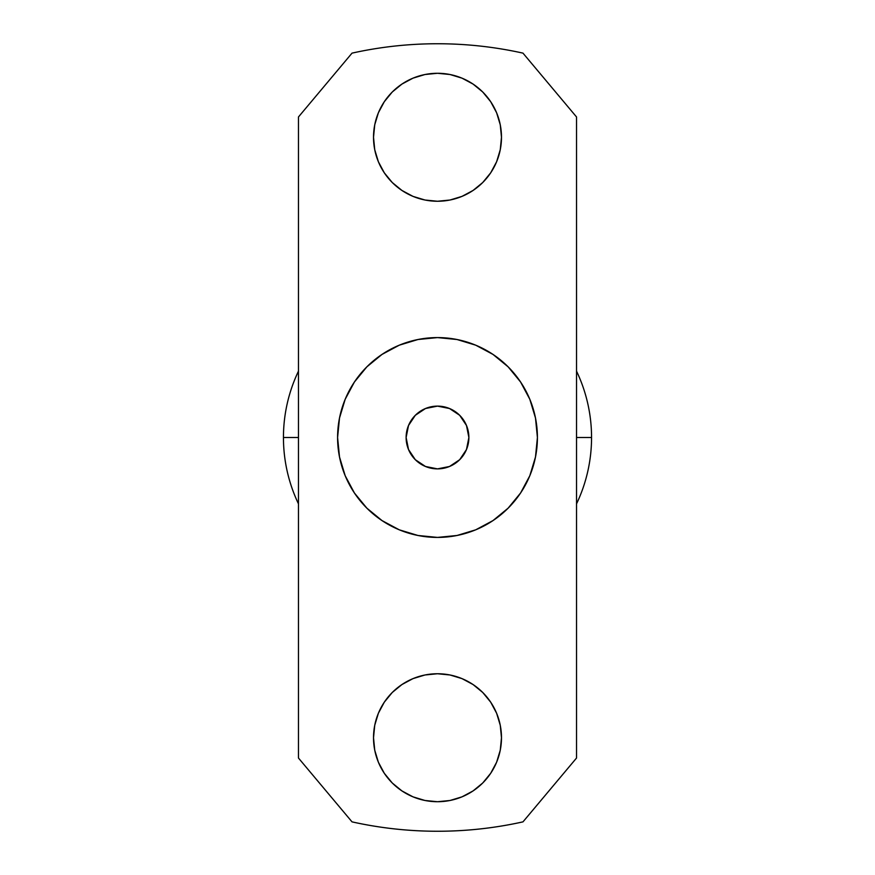 <?xml version="1.0" encoding="UTF-8"?>
<svg xmlns="http://www.w3.org/2000/svg" width="875" height="875" viewBox="0 0 875 875"><rect width="100%" height="100%" fill="white"/><g stroke="black" fill="none" stroke-linecap="round" stroke-linejoin="round"><path stroke-width="1.31" d="M459.692 415.308L449.509 408.516L437.5 406.12A31.38 31.38 0 0 1 468.88 437.5A31.38 31.38 0 0 1 437.5 468.88L449.509 466.484L459.692 459.692L466.484 449.509L468.88 437.5L466.484 425.491L459.692 415.308L449.509 408.516L437.5 406.12L425.491 408.516L415.308 415.308L408.516 425.491L406.12 437.5L408.516 449.509L415.308 459.692L425.491 466.484L437.5 468.88A31.38 31.38 0 0 1 406.12 437.5A31.38 31.38 0 0 1 437.5 406.12L425.491 408.516L418.403 412.595M500.259 750.214L501.484 737.734A63.984 63.984 0 0 1 437.5 801.719A63.984 63.984 0 0 1 373.516 737.734L374.741 750.214L378.383 762.223L384.3 773.281L392.252 782.983L401.953 790.934L413.011 796.852L425.02 800.494L437.5 801.719L449.98 800.494L461.989 796.852L473.047 790.934L482.748 782.983L490.7 773.281L496.617 762.223L500.259 750.214L501.484 737.734L500.259 725.255L496.617 713.245L490.7 702.188L482.748 692.486L473.047 684.534L461.989 678.617L449.98 674.975L437.5 673.75L425.02 674.975L413.011 678.617L401.953 684.534L392.252 692.486L384.3 702.188L378.383 713.245L374.741 725.255L373.516 737.734A63.984 63.984 0 0 1 437.5 673.75A63.984 63.984 0 0 1 501.484 737.734L500.259 725.255M500.259 149.745L501.484 137.266A63.984 63.984 0 0 1 437.5 201.25A63.984 63.984 0 0 1 373.516 137.266L374.741 149.745L378.383 161.755L384.3 172.812L392.252 182.514L401.953 190.466L413.011 196.383L425.02 200.025L437.5 201.25L449.98 200.025L461.989 196.383L473.047 190.466L482.748 182.514L490.7 172.812L496.617 161.755L500.259 149.745L501.484 137.266L500.259 124.786L496.617 112.777L490.7 101.719L482.748 92.017L473.047 84.066L461.989 78.148L449.98 74.506L437.5 73.281L425.02 74.506L413.011 78.148L401.953 84.066L392.252 92.017L384.3 101.719L378.383 112.777L374.741 124.786L373.516 137.266A63.984 63.984 0 0 1 437.5 73.281A63.984 63.984 0 0 1 501.484 137.266L500.259 124.786M283.445 437.5L298.462 437.5L283.445 437.5A154.055 154.055 0 0 1 298.462 371.164A154.055 154.055 0 0 0 298.462 503.836A154.055 154.055 0 0 1 283.445 437.5M591.555 437.5A154.055 154.055 0 0 0 576.538 371.164A154.055 154.055 0 0 1 576.538 503.836A154.055 154.055 0 0 0 591.555 437.5L576.538 437.5L591.555 437.5M337.586 437.5A99.914 99.914 0 0 1 437.5 337.586A99.914 99.914 0 0 1 537.414 437.5L535.489 456.991L529.812 475.737L520.57 493.008L508.145 508.145L493.008 520.57L475.737 529.812L456.991 535.489L437.5 537.414L418.009 535.489L399.263 529.812L381.992 520.57L366.855 508.145L354.43 493.008L345.188 475.737L339.511 456.991L337.586 437.5L339.511 418.009L345.188 399.263L354.43 381.992L366.855 366.855L381.992 354.43L399.263 345.188L418.009 339.511L437.5 337.586L456.991 339.511L475.737 345.188L493.008 354.43L508.145 366.855L520.57 381.992L529.812 399.263L535.489 418.009L537.414 437.5A99.914 99.914 0 0 1 437.5 537.414A99.914 99.914 0 0 1 337.586 437.5M415.308 459.692L425.491 466.484L437.5 468.88L449.509 466.484L456.597 462.405M459.692 459.692L466.484 449.509L468.88 437.5L466.484 425.491L462.405 418.403M415.308 415.308L408.516 425.491L406.12 437.5L408.516 449.509L412.595 456.597M352.023 821.866L298.462 758.023L298.462 116.977L352.023 53.134A393.75 393.75 0 0 1 522.977 53.134L576.538 116.977L522.977 53.134C494.823 46.878 466.331 43.75 437.5 43.75C408.669 43.75 380.177 46.878 352.023 53.134L298.462 116.977L298.462 758.023L352.023 821.866A393.75 393.75 0 0 0 522.977 821.866L576.538 758.023L522.977 821.866C494.823 828.122 466.331 831.25 437.5 831.25C408.669 831.25 380.177 828.122 352.023 821.866M576.538 116.977L576.538 758.023L576.538 116.977M413.011 678.617L401.953 684.534M384.3 702.188L378.383 713.245M374.741 725.255L373.516 737.734L374.741 750.214M425.02 800.494L437.5 801.719L449.98 800.494M461.989 796.852L473.047 790.934M490.7 773.281L496.617 762.223M374.741 124.786L373.516 137.266L374.741 149.745M461.989 196.383L473.047 190.466M490.7 172.812L496.617 161.755M449.98 74.506L437.5 73.281L425.02 74.506M413.011 78.148L401.953 84.066M384.3 101.719L378.383 112.777"/></g></svg>
